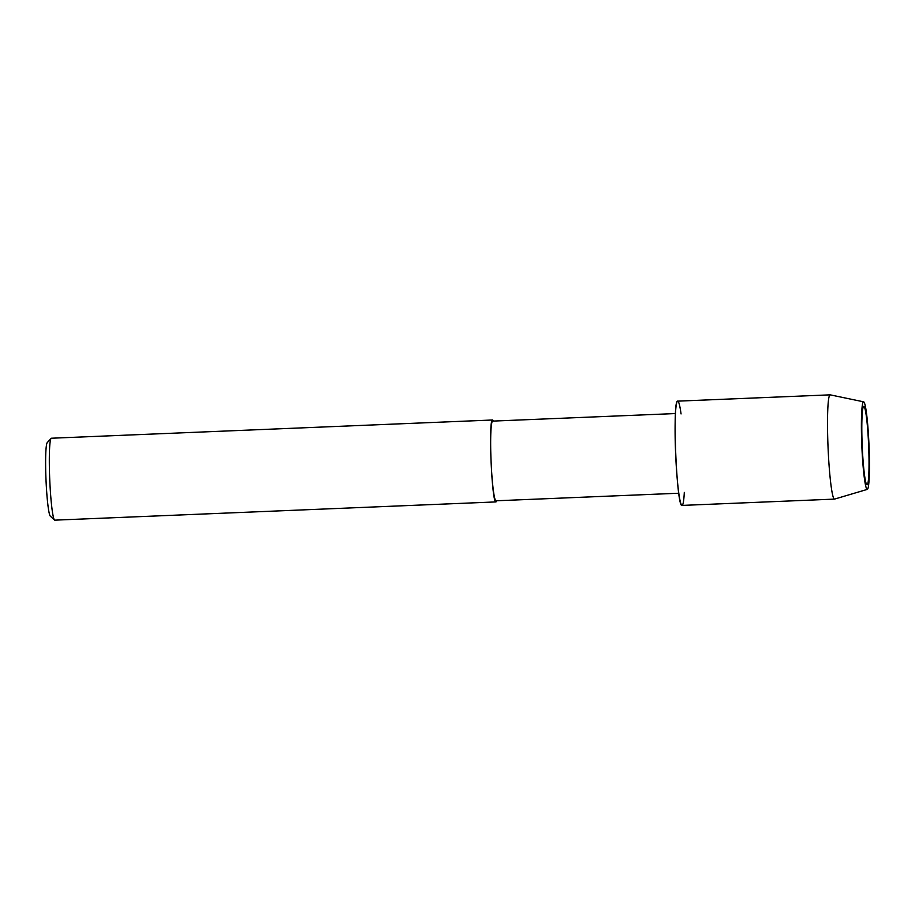 <?xml version="1.0" encoding="UTF-8"?>
<svg xmlns="http://www.w3.org/2000/svg" width="915" height="915" viewBox="0 0 915 915"><rect width="100%" height="100%" fill="white"/><g stroke="black" fill="none" stroke-linecap="round" stroke-linejoin="round"><path stroke-width="1.37" d="M867.065 484.836A39.265 3.214 87.6 0 0 868.632 445.342A39.265 3.214 87.6 0 0 863.794 406.374A39.265 3.214 87.6 0 0 862.205 445.742A39.265 3.214 87.6 0 0 867.043 484.836A39.265 3.214 87.6 0 0 867.065 484.836A39.265 3.214 87.6 0 0 868.632 445.342A39.265 3.214 87.6 0 0 863.794 406.374A39.265 3.214 87.6 0 0 862.205 445.742A39.265 3.214 87.6 0 0 867.043 484.836A39.265 3.214 87.6 0 0 867.065 484.836M681.057 413.935A52.178 4.278 87.6 0 0 675.121 435.277A52.178 4.278 87.6 0 0 682.052 505.412A52.178 4.278 87.6 0 0 684.306 492.396M675.464 413.557L492.67 421.106A39.871 3.271 87.6 0 0 491.058 461.08A39.871 3.271 87.6 0 0 495.964 500.791A39.871 3.271 87.6 0 0 495.987 500.791L678.758 493.231M493.459 421.083L492.625 419.996C488.221 417.881 491.767 504.302 496.01 501.912L496.754 500.757M492.625 419.996L51.389 438.228A40.992 3.363 87.6 0 0 51.114 438.388A40.992 3.363 87.6 0 0 49.73 479.357A40.992 3.363 87.6 0 0 54.5 520.017A40.992 3.363 87.6 0 0 54.786 520.155A40.992 3.363 87.6 0 0 54.809 520.143M51.126 438.388L47.237 442.631A36.897 3.02 87.6 0 0 45.99 479.517A36.897 3.02 87.6 0 0 50.279 516.106L54.5 520.017M863.68 401.834L830.237 394.857A52.178 4.278 87.6 0 0 830.157 394.845A52.178 4.278 87.6 0 0 828.041 447.149A52.178 4.278 87.6 0 0 834.457 499.11A52.178 4.278 87.6 0 0 834.549 499.098L867.306 489.388A43.829 3.591 87.6 0 0 869.01 445.479A43.829 3.591 87.6 0 0 863.691 401.834A43.829 3.591 87.6 0 0 861.816 445.445A43.829 3.591 87.6 0 0 867.26 489.399A43.829 3.591 87.6 0 0 867.306 489.388M834.457 499.11A52.178 4.278 87.6 0 0 834.491 499.11L682.052 505.412M830.157 394.845L677.718 401.147C672.102 398.46 676.62 508.454 682.03 505.412M54.786 520.155L496.01 501.912"/></g></svg>
